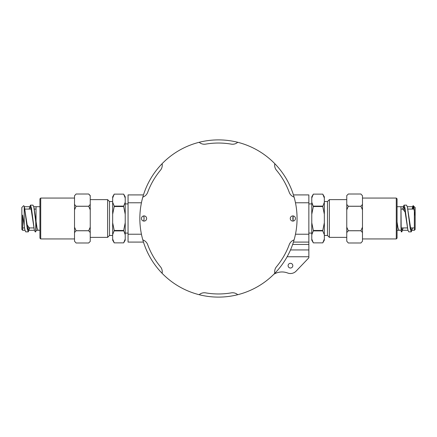 <?xml version="1.0" encoding="UTF-8"?>
<svg xmlns="http://www.w3.org/2000/svg" width="437" height="437" viewBox="0 0 437 437"><rect width="100%" height="100%" fill="white"/><g stroke="black" fill="none" stroke-linecap="round" stroke-linejoin="round"><path stroke-width="0.66" d="M143.467 194.918L128.057 194.918L128.057 242.082L143.467 242.082M295.478 234.221L308.855 234.221L308.855 194.918L293.446 194.918M287.131 256.754L308.855 256.754L308.855 257.803L296.139 271.098A7.861 7.861 0 0 1 287.644 273.005A15.721 15.721 0 0 0 273.944 274.185M288.103 265.663A2.36 2.36 0 0 0 290.463 268.023A2.36 2.36 0 0 0 292.817 265.663A2.36 2.36 0 0 0 290.463 263.309A2.36 2.36 0 0 0 288.103 265.663M293.446 242.082L308.855 242.082L308.855 256.754M308.855 234.221L308.855 242.082M143.789 215.916A12.968 12.968 0 0 1 144.046 218.5L143.789 215.916A2.595 2.595 0 0 1 146.641 218.5A2.595 2.595 0 0 0 141.774 217.255A2.595 2.595 0 0 0 143.407 221.013A2.595 2.595 0 0 0 146.641 218.5M290.589 217.255A2.595 2.595 0 0 0 292.222 221.013A2.595 2.595 0 0 0 295.456 218.5A2.595 2.595 0 0 0 290.589 217.255M199.168 142.293A78.611 78.611 0 0 0 199.168 294.707A78.611 78.611 0 0 0 274.807 163.695A78.611 78.611 0 0 0 199.168 142.293A7.861 7.861 0 0 0 205.674 144.123A75.464 75.464 0 0 1 231.233 144.123A7.861 7.861 0 0 0 237.744 142.293M142.817 197.098A7.861 7.861 0 0 0 147.657 192.378A75.464 75.464 0 0 1 160.434 170.244A7.861 7.861 0 0 0 162.105 163.695M162.105 273.305A7.861 7.861 0 0 0 160.434 266.756A75.464 75.464 0 0 1 147.657 244.622A7.861 7.861 0 0 0 142.817 239.902M237.744 294.707A7.861 7.861 0 0 0 231.233 292.877A75.464 75.464 0 0 1 205.674 292.877A7.861 7.861 0 0 0 199.168 294.707M294.096 239.902A7.861 7.861 0 0 0 289.256 244.622A75.464 75.464 0 0 1 276.474 266.756A7.861 7.861 0 0 0 274.807 273.305M274.807 163.695A7.861 7.861 0 0 0 276.474 170.244A75.464 75.464 0 0 1 289.256 192.378A7.861 7.861 0 0 0 294.096 197.098M144.046 218.5L143.789 221.084M144.046 218.62A12.968 12.968 0 0 1 144.024 219.319M143.959 220.002A12.968 12.968 0 0 1 143.899 220.477M292.861 218.5A12.968 12.968 0 0 1 293.123 215.916L293.123 221.084A12.968 12.968 0 0 1 292.861 218.5M311.772 239.006L311.772 240.148L313.34 242.868L322.774 242.868L324.347 239.006L324.347 240.148L322.774 242.868L313.34 242.868L311.772 239.006L311.772 234.756L313.34 230.894L322.774 230.894L322.774 230.474L313.34 230.474L313.34 230.894M311.772 197.994L313.34 194.132L311.772 196.852L311.772 234.756M324.347 197.994L324.347 196.852L322.774 194.132L313.34 194.132L322.774 194.132L324.347 197.994L324.347 202.244L322.774 206.526L313.34 206.526L311.772 214.25M311.772 202.244L313.34 206.526M311.772 222.75L313.34 230.474M313.34 206.106L322.774 206.106M324.347 202.244L324.347 214.25L322.774 206.526M324.347 214.25L324.347 222.75L322.774 230.474M324.347 222.75L324.347 234.756L322.774 230.894M324.347 234.756L324.347 239.006M311.772 203.91L308.855 203.91M346.76 199.633L329.378 199.633L327.493 201.523L324.347 201.523M327.493 201.523L327.493 235.477L329.378 237.367L346.76 237.367M329.378 199.633L329.378 237.367M404.673 209.066L400.953 209.066L400.953 206.706L400.953 226.852L402.133 230.294L403.1 227.934M412.506 228.059L411.288 231.861L410.321 229.19L407.421 207.231L410.622 228.032L411.567 230.294L412.533 227.934M415.15 215.807L413.659 207.417L412.2 208.941L413.14 206.706L414.363 210.426L414.363 230.294L411.567 230.294M407.666 228.841L405.203 212.114L402.739 209.066L403.706 206.706L404.651 208.968L407.847 229.769L404.946 207.81L403.979 205.139L402.767 208.941M412.79 209.066L413.025 205.718L415.15 207.493L415.15 229.507L414.363 230.294M413.025 205.718C413.473 205.292 413.921 206.865 414.363 210.426M412.79 206.269L412.2 208.941M412.386 208.159L412.233 209.066M411.288 231.861L408.699 231.861L407.847 229.769M402.952 208.159L402.799 209.066M403.072 228.059L401.854 231.861L401.232 230.731L400.953 226.852M412.468 227.934L412.32 228.841M407.421 207.231L406.574 205.139L403.979 205.139M403.034 227.934L402.887 228.841M401.232 230.731L401.232 231.861L401.854 231.861M401.232 228.24L401.232 227.934M397.069 206.712L400.953 206.706L401.232 231.861M348.333 242.994L360.907 242.994L362.481 241.208L360.907 242.994L348.333 242.994L346.76 241.208L348.333 242.994M362.481 195.792L360.907 194.006L348.333 194.006L346.76 195.579L348.333 194.006L360.907 194.006L362.481 195.792L362.481 204.45L360.907 206.231L362.481 209.842L362.481 227.158L360.907 230.725L362.481 232.55L362.481 241.208M346.76 227.158L346.76 232.55L348.333 230.769L346.76 227.158L346.76 204.45L348.333 206.275L360.907 206.275M346.76 209.842L348.333 206.275M362.481 204.45L362.481 209.842M362.481 227.158L362.481 232.55M346.76 241.208L346.76 232.55M346.76 204.45L346.76 195.792M348.333 206.231L360.907 206.231M348.333 230.725L360.907 230.725M348.333 230.769L360.907 230.769M396.283 198.059L396.283 238.941L397.069 238.154L397.069 198.846L396.283 198.059L362.481 198.059M125.228 197.994L123.66 194.132L125.228 196.852L125.228 202.244L123.66 206.106L114.226 206.106L114.226 206.526L123.66 206.526L123.66 206.106M125.228 239.006L123.66 242.868L125.228 240.148L125.228 202.244M123.66 194.132L114.226 194.132L112.653 197.994L112.653 196.852L114.226 194.132L123.66 194.132M125.228 214.25L123.66 206.526M112.653 239.006L112.653 240.148L114.226 242.868L123.66 242.868L114.226 242.868L112.653 239.006L112.653 234.756L114.226 230.474L123.66 230.474L125.228 222.75M125.228 234.756L123.66 230.474M123.66 230.894L114.226 230.894M112.653 234.756L112.653 202.244L114.226 206.106M112.653 214.25L114.226 206.526M112.653 222.75L114.226 230.474M112.653 202.244L112.653 197.994M125.228 203.91L128.057 203.91M112.653 235.477L109.507 235.477L109.507 201.523L112.653 201.523M109.507 235.477L107.622 237.367L107.622 199.633L109.507 201.523M90.24 199.633L107.622 199.633M38.041 230.288L37.041 227.923L34.048 208.159L36.047 221.532L36.047 206.706L33.753 206.706M29.213 208.941L30.426 205.139L31.393 207.81L34.294 229.769L31.098 208.968L30.153 206.706L29.186 209.066M24.86 229.769L22.637 215.091L24.86 229.769L25.712 231.861L28.301 231.861L29.519 228.059L28.58 230.294L27.635 228.032L24.439 207.231L27.334 229.19L28.301 231.861M24.975 230.294L22.637 230.294L22.637 215.091M24.614 208.159L27.078 224.886L29.519 228.059M36.047 221.532L35.768 221.941L33.867 207.231L33.021 205.139L30.426 205.139M24.21 225.705L24.21 206.269L23.68 205.669L21.85 207.493L21.85 229.507L22.637 230.294M24.21 206.269L24.439 207.231M29.334 228.841L29.481 227.934M29.246 209.066L29.399 208.159M34.294 229.769L35.146 231.861L35.768 231.861L35.768 221.941M39.931 230.288L36.047 230.288L36.047 206.706L39.931 206.712M90.24 209.842L90.24 204.45L88.667 206.231L90.24 209.842L90.24 232.55L88.667 230.725L76.093 230.725L74.519 232.55L74.519 227.158L76.093 230.725M90.24 227.158L88.667 230.725M74.519 241.208L76.093 242.994L88.667 242.994L90.24 241.421L88.667 242.994L76.093 242.994L74.519 241.208L74.519 232.55M90.24 195.792L88.667 194.006L76.093 194.006L74.519 195.792L76.093 194.006L88.667 194.006L90.24 195.579L90.24 204.45M74.519 227.158L74.519 209.842L76.093 206.275L74.519 204.45L74.519 195.792M74.519 209.842L74.519 204.45M90.24 232.55L90.24 241.208M88.667 230.769L76.093 230.769M88.667 206.275L76.093 206.275M88.667 206.231L76.093 206.231M74.519 238.941L40.717 238.941L40.717 198.059L74.519 198.059M40.717 238.941L39.931 238.154L39.931 198.846L40.717 198.059M399.019 230.288L398.041 228.038L397.069 221.909M128.057 234.221L141.435 234.221M128.057 202.779L141.435 202.779M295.478 202.779L308.855 202.779M308.855 249.942L290.501 249.942M308.855 244.441L292.659 244.441M308.855 233.09L311.772 233.09M324.347 235.477L327.493 235.477M402.133 230.294L407.961 230.294M400.953 206.706L403.706 206.706M407.306 206.706L413.14 206.706M397.069 230.288L400.953 230.288M401.166 227.934L407.453 227.934M410.6 227.934L414.363 227.934M407.814 209.066L414.101 209.066M362.481 238.941L396.283 238.941M128.057 233.09L125.228 233.09M107.622 237.367L90.24 237.367M30.153 206.706L24.319 206.706M34.408 230.294L28.58 230.294M34.233 208.941L33.867 207.231M36.047 230.288L35.768 231.861M36.047 209.066L34.261 209.066M31.12 209.066L24.827 209.066M33.9 227.934L27.613 227.934M24.467 227.934L22.637 227.934"/></g></svg>
